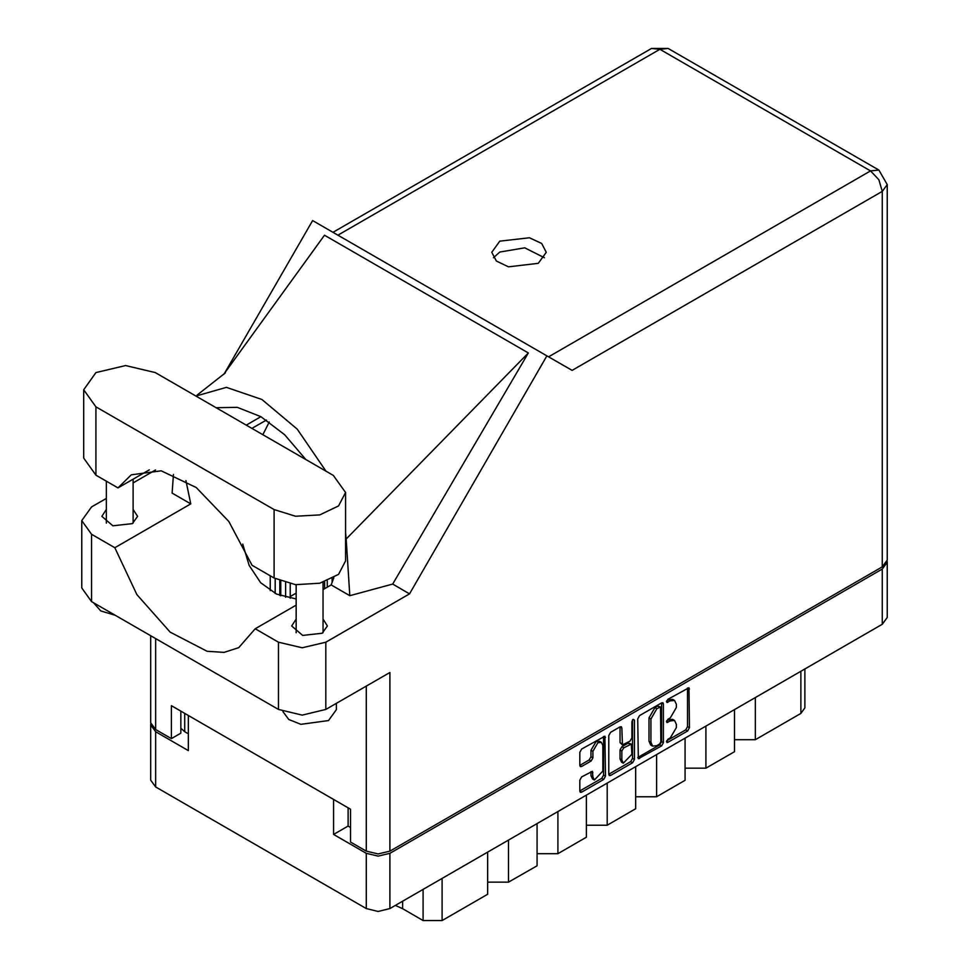 <?xml version="1.0" encoding="UTF-8"?>
<svg xmlns="http://www.w3.org/2000/svg" width="969" height="969" viewBox="0 0 969 969"><rect width="100%" height="100%" fill="white"/><g stroke="black" fill="none" stroke-linecap="round" stroke-linejoin="round"><path stroke-width="1.45" d="M601.422 742.351L599.532 741.249L596.008 741.6L591.017 750.236L592.919 751.338L597.897 742.702L601.422 742.351L602.888 745.573L602.888 771.07L594.372 780.057L592.919 776.835L592.374 771.372L581.642 776.944L579.777 780.166L579.777 791.031L580.322 792.242L581.642 792.109L603.626 779.415L605.492 776.181L604.947 736.246L581.642 749.073L579.777 752.295L579.777 765.425L580.322 766.636L581.642 766.503L591.054 761.065L592.919 757.843L592.919 751.338M633.169 719.325L634.477 720.076L633.169 719.325L631.861 721.59L631.861 737.942L629.995 741.164L622.437 744.907L621.892 727.985L621.347 726.774L620.027 726.907L621.892 727.985M637.735 718.841L638.28 758.775L661.585 745.948L663.45 742.726L663.45 703.991L662.905 702.791L661.585 702.913L639.601 715.619L637.735 718.841M887.204 562.238L887.204 617.483L882.335 624.278L389.865 908.607L378.104 911.417L366.33 908.607L155.597 786.937L150.728 780.142L150.728 724.897L155.597 731.692L188.349 750.6L188.349 715.522L333.578 799.377L333.578 834.454L366.33 853.362L378.104 856.172L389.865 853.362L882.335 569.033L887.204 562.238L887.095 561.148M670.342 737.881L667.786 739.359L666.854 742.472L667.786 742.375L687.578 730.941L689.443 727.719L688.898 687.784L667.786 699.339L666.854 702.44L670.342 700.878L674.557 700.454L676.301 704.318L676.301 707.54L670.342 717.872L667.786 719.349L666.854 722.462L670.342 720.888L674.557 720.464L676.301 724.327L676.301 727.562L670.342 737.881M632.612 762.688L610.615 775.382L609.307 775.515L608.75 774.267L630.71 761.586L632.612 762.688L634.477 759.454L634.477 720.076M610.615 775.382L608.75 774.304L608.75 735.568L610.615 732.346L620.027 726.907M296.139 593.113L290.203 596.553M333.578 834.454L348.101 826.072L348.101 807.758M348.101 826.072L350.572 827.49M184.74 713.45L184.74 731.752L188.349 733.836M150.837 723.807L150.728 724.897M184.74 731.752L180.852 728.203M755.323 697.607L755.323 739.698L800.891 713.39L800.891 671.299M734.441 709.659L734.441 751.75L705.965 768.199L685.083 768.199M755.323 739.698L734.441 739.698M705.965 726.108L705.965 768.199M685.083 738.16L685.083 780.251L656.607 796.7L635.725 796.7M656.607 754.609L656.607 796.7M635.725 766.661L635.725 808.752L607.248 825.188L607.248 783.097M586.366 795.161L586.366 837.252L557.89 853.689L557.89 811.598M586.366 825.188L607.248 825.188M537.008 823.662L537.008 865.741L508.519 882.19L508.519 840.099M537.008 853.689L557.89 853.689M487.637 852.151L487.637 894.242L442.082 920.55L423.09 920.55L423.09 889.421M487.637 882.19L508.519 882.19M402.644 901.231L402.644 908.74L423.09 920.55M804.827 669.034L804.827 707.915L800.891 713.39M402.644 908.74L395.364 905.434M674.557 720.464L672.656 719.373L668.44 719.785L670.342 720.888M666.624 720.839L668.44 719.785M674.557 700.454L672.656 699.364L668.44 699.775L670.342 700.878M666.624 700.829L668.44 699.775M666.624 740.849L685.677 729.851L687.542 726.617L687.542 687.929L689.443 688.983M637.735 757.528L659.683 744.858L661.548 741.624L661.548 702.937M659.538 744.119L660.834 741.866L660.458 707.019L656.837 708.678L650.865 718.998L650.865 742.242L652.621 746.106L656.837 745.682L659.538 744.119M660.458 707.019L657.636 706.013L659.538 707.116M652.621 746.106L650.72 745.004L648.976 741.152L648.976 717.908L654.935 707.576L657.636 706.013M619.99 726.932L619.99 742.593L622.437 744.907M632.575 719.834L632.575 758.364L634.477 759.454M621.892 759.999L623.358 763.221L631.861 754.233L631.316 744.047L623.757 747.777L621.892 751.011L621.892 759.999L619.99 758.897L621.456 762.131L623.358 763.221M631.316 744.047L628.106 743.078L629.995 744.18M619.99 758.897L619.99 749.909L621.856 746.687L628.106 743.078M630.71 761.586L632.575 758.364M594.372 780.057L592.483 778.967L591.017 775.733L591.017 771.53L592.919 772.584M579.777 765.389L589.152 759.975L591.017 756.741L591.017 750.236M581.642 792.109L579.777 790.995L601.737 778.313L603.59 775.091L603.59 736.404M155.222 372.617L125.607 365.531L95.992 372.617L83.722 389.72L95.992 406.81L274.057 509.621L295.509 516.247L319.709 514.866L338.508 505.963L345.558 492.531L333.3 475.428L155.222 372.617M336.413 703.373L336.413 709.659L328.552 720.621L300.887 724.327L288.762 719.458L282.936 711.621M115.468 615.363L100.728 611.015L93.206 602.5M296.139 619.118L291.705 625.926L302.728 635.446L322.192 633.205L327.425 625.926L322.992 619.118M106.299 509.512L101.866 516.307L112.888 525.84L132.341 523.599L137.574 516.307L133.141 509.512M538.231 263.386L546.213 252.267L541.623 243.522L529.389 237.732L499.701 241.148L491.719 252.267L496.31 261.012L508.543 266.802L538.231 263.386M493.427 257.742L499.701 252.097L524.774 247.858L544.505 257.742M83.722 389.72L83.722 458.107L95.992 475.21L118 487.916L131.324 474.822L161.229 470.825L196.222 487.564L228.829 521.479L252.049 565.315L274.057 578.021L295.509 584.634L319.709 583.265L338.508 574.363L345.558 560.918L345.558 492.531M882.335 566.841L882.335 191.329L887.204 184.534L887.204 560.046L882.335 566.841L389.865 851.17L389.865 672.51L325.887 709.441L302.158 715.122L278.43 709.441L91.619 601.592L81.796 587.892L81.796 520.583L91.619 534.294L91.619 601.592M81.796 520.583L91.619 506.884L106.299 498.417M133.141 482.913L155.512 470.001M173.39 474.459L172.07 493.051L190.796 503.868L114.863 547.703L91.619 534.294M278.43 709.441L278.43 642.144L255.186 628.724L296.139 605.08M278.43 642.144L302.158 647.813L325.887 642.144L409.536 593.852L392.639 584.101L349.857 595.693L331.132 584.876L322.992 589.576M223.657 374.494L324.494 235.201L528.384 352.922L346.127 538.958L349.857 595.693M392.639 584.101L528.384 352.922M409.536 593.852L546.928 355.877L312.66 220.617L224.457 373.392M180.852 711.198L180.852 733.121L171.356 738.596L155.597 729.5L150.728 722.704L150.728 635.712M389.865 851.17L378.104 853.98L366.33 851.17L350.572 842.073L350.572 809.188L171.356 705.723L171.356 738.596M546.928 355.877L571.928 370.315M114.863 547.703L136.847 594.627L170.205 632.115L207.063 651.313L224.069 652.428L238.725 647.68L255.186 628.724M269.309 421.987L262.793 434.73M242.722 544.13L249.203 565.436L260.649 582.684L276.662 594.167L296.139 598.927M333.784 577.73L331.132 584.876M346.127 538.958L345.558 532.635M326.081 471.261L297.277 429.194L261.933 399.446L226.419 387.358L195.847 396.067M190.796 503.868L185.891 480.648M215.99 407.695L237.296 407.331L260.964 416.634L284.632 434.669L305.938 459.633M149.335 469.82L118 487.916M332.161 582.454L332.161 578.65M327.219 580.928L327.219 587.141M324.567 588.668L324.567 581.884M285.649 597.304L285.649 582.744M280.707 581.146L280.707 595.802M290.203 598.248L290.203 583.822M275.208 593.464L275.208 578.65M270.266 575.828L270.266 590.666M279.762 595.451L279.762 580.77M882.335 624.278L882.335 569.033M389.865 853.362L389.865 908.607M155.597 731.692L155.597 786.937M366.33 908.607L366.33 853.362M442.082 878.459L442.082 920.55M666.478 721.614L667.786 722.365M666.478 701.604L667.786 702.355M687.542 726.617L689.443 727.719M685.677 729.851L687.578 730.941M666.478 741.624L667.786 742.375M661.585 702.913L663.45 703.991M661.548 741.624L663.45 742.726M659.683 744.858L661.585 745.948M637.735 757.576L639.601 758.654M654.935 707.576L656.837 708.678M648.976 717.908L650.865 718.998M648.976 741.152L650.865 742.242M619.99 742.593L621.892 743.695M621.856 746.687L623.757 747.777M619.99 749.909L621.892 751.011M591.017 775.733L592.919 776.835M591.017 756.741L592.919 757.843M589.152 759.975L591.054 761.065M579.777 765.425L581.642 766.503M603.626 736.379L605.492 737.457M603.59 775.091L605.492 776.181M601.737 778.313L603.626 779.415M548.587 356.834L870.562 170.944L659.828 49.274L337.854 235.164M366.33 851.17L366.33 686.1M155.597 638.523L155.597 729.5M325.887 642.144L325.887 709.441M887.204 184.534L878.883 170.12L870.562 170.944L878.883 179.725L882.335 191.329L572.122 370.424M260.964 416.634L246.211 425.149M266.414 420.001L251.855 428.407M651.507 48.45L659.828 49.274L668.162 48.45L651.507 48.45L332.973 232.354M274.057 578.021L274.057 509.621M95.992 475.21L95.992 406.81M106.299 481.157L106.299 523.115M296.139 584.707L296.139 632.721M225.402 372.871L197.119 395.11M878.883 170.12L668.162 48.45M322.992 582.381L322.992 632.721M133.141 479.171L133.141 523.115"/></g></svg>
